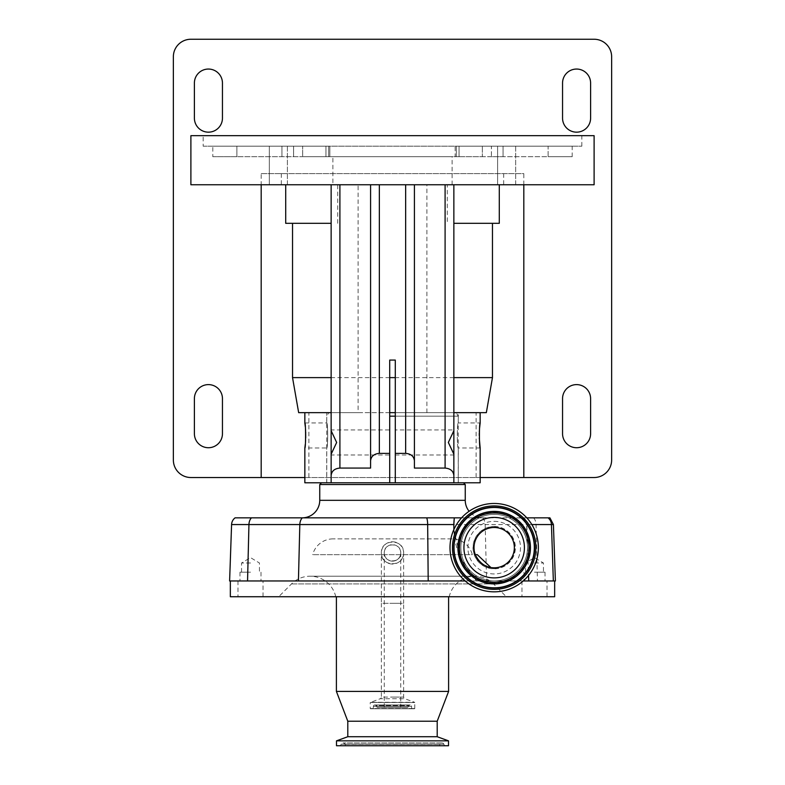 <?xml version="1.0" encoding="UTF-8"?>
<svg xmlns="http://www.w3.org/2000/svg" width="785" height="785" viewBox="0 0 785 785"><rect width="100%" height="100%" fill="white"/><g stroke="black" fill="none" stroke-linecap="round" stroke-linejoin="round"><path stroke-width="0.59" stroke-dasharray="3.92 2.94" d="M392.5 541.778A11.127 11.127 0 0 1 403.627 552.905A11.127 11.127 0 0 1 392.5 564.042A11.127 11.127 0 0 1 381.373 552.905A11.127 11.127 0 0 1 392.5 541.778M392.5 561.147A8.242 8.242 0 0 1 384.257 552.905A8.242 8.242 0 0 1 392.5 544.672A8.242 8.242 0 0 1 400.742 552.905C401.253 563.532 383.747 563.542 384.257 552.905C383.757 542.278 401.253 542.288 400.742 552.905A8.242 8.242 0 0 1 392.5 561.147A8.242 8.242 0 0 0 400.742 552.905A8.242 8.242 0 0 0 392.5 544.672M458.244 482.785L326.756 482.785L458.244 482.785L458.244 416.168L389.713 416.168M395.287 416.168L458.244 416.168L456.213 412.665L389.713 412.665M326.756 482.785L326.756 416.168L328.787 412.665M389.713 482.785L463.503 482.785L395.287 482.785L395.287 360.07L389.713 360.07L389.713 482.785L326.697 482.785L395.287 482.785M395.287 412.665L456.213 412.665M482.785 517.845L302.215 517.845L482.785 517.845A17.535 17.535 0 0 1 469.106 511.28M235.088 517.845L549.912 517.845M494.177 568.683A21.038 21.038 0 0 0 515.215 547.645A21.038 21.038 0 0 0 494.177 526.607A21.038 21.038 0 0 0 473.139 547.645A21.038 21.038 0 0 0 494.177 568.683M494.177 526.46A21.185 21.185 0 0 1 515.362 547.645A21.185 21.185 0 0 1 494.177 568.831A21.185 21.185 0 0 1 472.992 547.645A21.185 21.185 0 0 1 494.177 526.46M555.387 580.959L465.162 580.959M523.202 580.959L229.612 580.959M494.177 521.358A26.297 26.297 0 0 1 520.475 547.645A26.297 26.297 0 0 1 494.177 573.943A26.297 26.297 0 0 1 467.88 547.645A26.297 26.297 0 0 1 494.177 521.358M403.627 552.905C404.324 567.27 380.666 567.261 381.373 552.905C380.696 538.53 404.324 538.569 403.627 552.905L403.627 603.312L392.5 603.312L403.627 603.312L403.627 697.08A1.756 1.756 0 0 0 404.785 698.729L414.617 702.3L370.383 702.3L414.765 702.516L370.235 702.516L380.215 698.729L404.785 698.729L380.215 698.729A1.756 1.756 0 0 0 381.373 697.08L392.5 697.08L381.373 697.08L381.373 603.312L392.5 603.312L381.373 603.312L381.373 552.905A11.127 11.127 0 0 0 392.5 564.042M494.177 514.342A33.313 33.313 0 0 1 527.491 547.645A33.313 33.313 0 0 1 494.177 580.959A33.313 33.313 0 0 1 460.873 547.645A33.313 33.313 0 0 1 494.177 514.342A33.313 33.313 0 0 1 527.491 547.645A33.313 33.313 0 0 1 494.177 580.959A33.313 33.313 0 0 1 460.873 547.645A33.313 33.313 0 0 1 494.177 514.342A33.313 33.313 0 0 1 527.491 547.645A33.313 33.313 0 0 1 494.177 580.959M547.027 580.959L521.976 580.959L547.027 580.959L547.027 596.737L521.976 596.737L547.027 596.737M521.976 580.959L521.976 596.737M263.024 580.959L237.973 580.959L263.024 580.959L263.024 596.737L237.973 596.737L263.024 596.737M237.973 580.959L237.973 596.737M449.236 596.737L335.764 596.737L449.236 596.737A26.297 26.297 0 0 1 493.49 583.912L506.315 596.737L278.685 596.737L506.315 596.737M335.764 596.737A26.297 26.297 0 0 0 291.51 583.912L278.685 596.737M534.497 580.959L545.016 580.959L534.497 580.959M534.497 572.196L545.016 572.196L534.497 572.196M250.503 580.959L239.984 580.959L250.503 580.959M250.503 572.196L239.984 572.196L250.503 572.196M494.177 503.47A44.176 44.176 0 0 1 538.363 547.645A44.176 44.176 0 0 1 494.177 591.831A44.176 44.176 0 0 1 450.001 547.645A44.176 44.176 0 0 1 494.177 503.47M448.598 596.737L336.402 596.737L448.598 596.737M534.497 562.992L543.446 562.992L534.497 562.992M250.503 562.992L241.554 562.992L250.503 562.992M414.765 708.531L414.765 702.516L370.235 702.516L370.235 708.531L414.765 708.531L370.461 708.757L414.765 708.531M373.16 708.757L373.395 706.382L411.605 706.382L411.605 708.531L373.395 708.531L411.84 708.757L373.16 708.757L411.84 708.757M439.414 745.75L345.586 745.75L439.414 745.75L439.973 744.298A2.1 2.1 0 0 1 443.859 744.19L444.555 745.75L340.445 745.75L444.555 745.75M345.586 745.75L345.027 744.298A2.1 2.1 0 0 0 341.141 744.19L340.445 745.75M373.395 706.382A1.403 1.403 0 0 1 375.946 705.578L409.054 705.578L375.946 705.578L377.202 707.373L407.798 707.373L409.054 705.578A1.403 1.403 0 0 1 410.202 704.979L374.798 704.979L410.202 704.979A1.403 1.403 0 0 1 411.605 706.382L373.395 706.382M494.177 577.888A30.242 30.242 0 0 1 463.935 547.645A30.242 30.242 0 0 1 494.177 517.413A30.242 30.242 0 0 1 524.419 547.645A30.242 30.242 0 0 1 494.177 577.888M392.5 707.373L400.742 707.373L392.5 707.373M490.91 567.545A20.165 20.165 0 0 0 514.342 547.645A20.165 20.165 0 0 0 494.177 527.491A20.165 20.165 0 0 0 475.278 554.661L477.3 554.661M331.142 430.729L331.142 429.945L389.713 429.945L389.713 454.986L389.713 429.945M331.142 454.191L331.142 454.986L389.713 454.986M395.287 429.945L395.287 454.986L395.287 429.945L453.858 429.945L453.858 430.729L453.858 429.945M453.858 454.191L453.858 454.986L453.858 454.191M395.287 454.986L453.858 454.986M453.858 482.785L453.858 412.665L426.893 412.665L458.303 412.665L458.303 422.929L480.155 422.929M480.155 447.97L458.303 447.97C456.998 448.755 456.998 422.163 458.303 422.929C456.998 422.153 456.998 448.745 458.303 447.97L458.303 482.785M458.303 412.665L326.697 412.665L326.697 422.929C328.002 422.153 328.002 448.745 326.697 447.97L326.697 482.785M304.845 422.929L326.697 422.929C328.002 422.163 328.002 448.755 326.697 447.97L304.845 447.97M305.286 426.569L305.463 428.492M305.61 430.582L305.669 431.819M305.708 438.001L305.61 440.248M305.473 442.308L305.296 444.29M479.292 438.02L479.252 435.449M479.292 433.006L479.331 431.819M479.39 430.582L479.537 428.492M331.142 482.785L331.142 184.76L453.858 184.76L331.142 184.76M308.878 412.665L304.845 412.665L308.878 412.665L308.878 477.525L304.845 477.525M476.122 412.665L480.155 412.665L476.122 412.665L476.122 477.525L308.878 477.525M304.845 482.785L480.155 482.785M332.899 184.76L452.101 184.76L332.899 184.76L332.899 156.706L452.101 156.706L332.899 156.706M452.101 184.76L452.101 156.706M287.398 146.187L287.398 184.76L269.324 184.76L287.398 184.76L269.324 184.76L287.398 184.76L287.398 146.187L269.324 146.187L269.324 184.76L269.324 146.187L287.398 146.187M515.676 146.187L515.676 184.76L497.602 184.76L515.676 184.76L497.602 184.76L515.676 184.76L515.676 146.187L497.602 146.187L497.602 184.76L497.602 146.187L515.676 146.187M576.573 447.725A14.022 14.022 0 0 0 590.605 433.703L590.605 398.633A14.022 14.022 0 0 0 576.573 384.611A14.022 14.022 0 0 0 562.551 398.633L562.551 433.703A14.022 14.022 0 0 0 576.573 447.725M576.573 132.165A14.022 14.022 0 0 0 590.605 118.142L590.605 83.082A14.022 14.022 0 0 0 576.573 69.051A14.022 14.022 0 0 0 562.551 83.082L562.551 118.142A14.022 14.022 0 0 0 576.573 132.165M208.427 132.165A14.022 14.022 0 0 0 222.449 118.142L222.449 83.082A14.022 14.022 0 0 0 208.427 69.051A14.022 14.022 0 0 0 194.395 83.082L194.395 118.142A14.022 14.022 0 0 0 208.427 132.165M208.427 447.725A14.022 14.022 0 0 0 222.449 433.703L222.449 398.633A14.022 14.022 0 0 0 208.427 384.611A14.022 14.022 0 0 0 194.395 398.633L194.395 433.703A14.022 14.022 0 0 0 208.427 447.725M203.168 146.187L581.832 146.187L203.168 146.187L203.168 135.668L581.832 135.668L203.168 135.668M581.832 146.187L581.832 135.668M455.163 156.706L459.039 156.706L455.163 156.706L455.163 146.187L482.343 146.187L302.657 146.187L482.343 146.187L455.163 146.187L455.163 156.706L482.343 156.706L482.343 146.187L482.343 156.706L302.657 156.706L302.657 146.187L302.657 156.706L455.163 156.706M212.804 156.706L236.884 156.706L236.884 146.187L329.837 146.187L212.804 146.187L236.884 146.187L236.884 156.706L329.837 156.706L212.804 156.706L212.804 146.187M491.41 156.706L459.039 156.706L503.067 156.706L491.41 156.706L491.41 146.187L459.039 146.187L503.067 146.187L491.41 146.187L491.41 156.706M548.116 146.187L503.067 146.187L572.196 146.187L548.116 146.187L548.116 156.706L503.067 156.706L548.116 156.706L548.116 146.187M548.116 156.706L572.196 156.706L548.116 156.706M594.108 39.25A17.535 17.535 0 0 1 611.643 56.785L611.643 459.99A17.535 17.535 0 0 1 594.108 477.525L190.892 477.525A17.535 17.535 0 0 1 173.357 459.99L173.357 56.785A17.535 17.535 0 0 1 190.892 39.25L594.108 39.25M190.892 135.668L594.108 135.668M453.858 223.323L499.289 223.323M285.711 223.323L331.142 223.323M523.821 184.76L523.821 173.622L261.179 173.622L261.179 184.76M261.179 173.622L523.821 173.622M480.155 477.525L476.122 477.525M503.695 173.622L503.695 184.76L594.108 184.76M281.305 173.622L281.305 184.76L190.892 184.76M503.695 184.76L447.313 184.76L447.313 223.323M337.687 223.323L337.687 184.76L447.313 184.76M453.858 377.614L395.287 377.614M389.713 377.614L331.142 377.614M337.687 184.76L281.305 184.76M486.337 412.665L298.663 412.665M370.589 468.076L370.589 184.76M414.411 460.716L414.411 184.76M453.858 412.665L453.858 184.76M426.893 412.665L426.893 184.76M326.697 412.665L358.107 412.665L358.107 184.76M358.107 412.665L331.142 412.665M407.798 707.373L377.202 707.373M336.49 745.75L448.51 745.75M336.49 740.844L448.51 740.844M414.539 708.757L370.461 708.757M347.794 736.722L437.206 736.722M347.794 721.209L437.206 721.209M336.402 691.408L448.598 691.408M230.339 596.737L554.661 596.737M531.837 524.557L526.637 524.537L528.521 575.434M453.858 529.6L460.295 557.428L476.534 580.959A76.322 76.322 0 0 1 453.828 524.557M526.794 517.845L520.857 518.002C524.419 518.649 526.352 520.828 526.637 524.537M527.363 543.357L526.853 524.557L523.742 517.845M520.789 517.845L515.745 517.845L520.857 518.002M461.57 517.845L515.745 517.845M319.75 484.541L465.25 484.541M451.944 538.883L333.056 538.883L451.944 538.883A21.038 21.038 0 0 1 472.315 554.661L312.685 554.661L472.315 554.661M333.056 538.883A21.038 21.038 0 0 0 312.685 554.661M465.25 500.32L319.75 500.32M231.585 524.557L248.943 524.557L247.55 580.959M251.426 517.845A8.763 6.192 -90 0 0 248.943 524.557L299.821 524.557L298.428 580.959M302.294 517.845A8.763 6.192 90 0 0 299.821 524.557L553.415 524.557M533.574 517.845A8.763 6.192 90 0 1 536.057 524.557L537.45 580.959M291.51 583.912L493.49 583.912L291.51 583.912M494.177 582.804A35.158 35.158 0 0 1 459.029 547.645A35.158 35.158 0 0 1 494.177 512.497A35.158 35.158 0 0 1 529.335 547.645A35.158 35.158 0 0 1 494.177 582.804M403.627 697.08L392.5 697.08L403.627 697.08M341.141 744.19L443.859 744.19L341.141 744.19M345.027 744.298L439.973 744.298L345.027 744.298M392.5 603.312L400.742 603.312L392.5 603.312M459.039 156.706L459.039 146.187L459.039 156.706M456.34 156.706L456.34 146.187L456.34 156.706M328.66 156.706L328.66 146.187L328.66 156.706M325.961 156.706L325.961 146.187L325.961 156.706M293.59 156.706L293.59 146.187L293.59 156.706M281.933 156.706L281.933 146.187L281.933 156.706M503.067 156.706L503.067 146.187L503.067 156.706M482.706 517.845A8.763 6.192 90 0 1 485.179 524.557L486.572 580.959M384.257 707.373L384.257 552.905M474.896 576.21L310.104 576.21L474.896 576.21M545.016 572.196L545.016 580.959M261.012 572.196L261.012 580.959M525.558 572.196L525.558 562.992L534.497 557.615L543.446 562.992L543.446 572.196M241.554 572.196L241.554 562.992L250.503 557.615L259.442 562.992L259.442 572.196M441.935 742.944L343.065 742.944L441.935 742.944M400.742 552.905L400.742 707.373M329.837 156.706L329.837 146.187L329.837 156.706M572.196 156.706L572.196 146.187M239.984 572.196L239.984 580.959M523.987 572.196L523.987 580.959"/><path stroke-width="1.18" d="M389.713 416.168L395.287 416.168M321.497 482.785L319.75 484.541L465.25 484.541L463.503 482.785M389.713 482.785L395.287 482.785L395.287 360.07L389.713 360.07L389.713 482.785L304.845 482.785L304.845 447.97C305.816 448.755 305.826 422.173 304.845 422.929L305.286 426.569M319.75 484.541L319.75 500.32L465.25 500.32L465.25 484.541M389.713 412.665L395.287 412.665M319.75 500.32A17.535 17.535 0 0 1 302.215 517.845M465.25 500.32A17.535 17.535 0 0 0 469.106 511.28M231.585 524.557A8.763 8.763 0 0 1 235.088 517.845L251.426 517.845A8.763 6.192 90 0 0 248.943 524.557L231.585 524.557L229.612 580.959L465.162 580.959M553.415 524.557L551.443 524.557A8.763 8.478 -90 0 0 548.058 517.845L549.912 517.845L553.415 524.557L555.387 580.959L528.727 580.959L528.521 575.434M230.339 580.959L230.339 596.737L554.661 596.737L554.661 580.959M336.402 596.737L336.402 691.408L448.598 691.408L448.598 596.737M494.177 503.47A44.176 44.176 0 0 1 538.363 547.645A44.176 44.176 0 0 1 494.177 591.831A44.176 44.176 0 0 1 450.001 547.645A44.176 44.176 0 0 1 494.177 503.47M448.598 691.408L437.206 721.209L347.794 721.209L336.402 691.408M347.794 721.209L347.794 736.722L336.49 740.844L336.49 745.75L448.51 745.75L448.51 740.844L336.49 740.844M437.206 721.209L437.206 736.722L347.794 736.722M437.206 736.722L448.51 740.844M494.177 577.888A30.242 30.242 0 0 1 463.935 547.645A30.242 30.242 0 0 1 494.177 517.413A30.242 30.242 0 0 1 524.419 547.645A30.242 30.242 0 0 1 494.177 577.888M494.177 527.491A20.165 20.165 0 0 0 474.022 547.645A20.165 20.165 0 0 0 494.177 567.81A20.165 20.165 0 0 0 514.342 547.645A20.165 20.165 0 0 0 494.177 527.491M331.142 454.986L331.142 429.945M453.858 430.729L453.858 454.191L448.343 442.455L453.858 430.729L453.858 184.76M305.463 428.492L305.61 430.582M305.669 431.819L305.708 438.001M305.61 440.248L305.473 442.308M305.296 444.29L304.845 447.97M479.537 428.492L480.155 422.929C479.184 422.153 479.174 448.745 480.155 447.97L479.292 438.02M479.252 435.449L479.292 433.006M479.331 431.819L479.39 430.582M331.142 412.665L304.845 412.665L304.845 422.929M499.289 184.76L499.289 223.323L492.47 223.323L492.47 377.614L486.337 412.665L480.155 412.665L480.155 422.929M480.155 447.97L480.155 482.785L453.858 482.785L453.858 454.191M594.108 184.76L190.892 184.76L190.892 135.668L594.108 135.668L594.108 184.76M576.573 447.725A14.022 14.022 0 0 0 590.605 433.703L590.605 398.633A14.022 14.022 0 0 0 576.573 384.611A14.022 14.022 0 0 0 562.551 398.633L562.551 433.703A14.022 14.022 0 0 0 576.573 447.725M576.573 132.165A14.022 14.022 0 0 0 590.605 118.142L590.605 83.082A14.022 14.022 0 0 0 576.573 69.051A14.022 14.022 0 0 0 562.551 83.082L562.551 118.142A14.022 14.022 0 0 0 576.573 132.165M208.427 132.165A14.022 14.022 0 0 0 222.449 118.142L222.449 83.082A14.022 14.022 0 0 0 208.427 69.051A14.022 14.022 0 0 0 194.395 83.082L194.395 118.142A14.022 14.022 0 0 0 208.427 132.165M208.427 447.725A14.022 14.022 0 0 0 222.449 433.703L222.449 398.633A14.022 14.022 0 0 0 208.427 384.611A14.022 14.022 0 0 0 194.395 398.633L194.395 433.703A14.022 14.022 0 0 0 208.427 447.725M523.821 184.76L523.821 477.525L594.108 477.525A17.535 17.535 0 0 0 611.643 459.99L611.643 56.785A17.535 17.535 0 0 0 594.108 39.25L190.892 39.25A17.535 17.535 0 0 0 173.357 56.785L173.357 459.99A17.535 17.535 0 0 0 190.892 477.525L261.179 477.525L261.179 184.76M492.47 223.323L453.858 223.323M331.142 223.323L285.711 223.323L285.711 184.76M523.821 477.525L480.155 477.525M304.845 477.525L261.179 477.525M292.53 223.323L292.53 377.614L298.663 412.665L304.845 412.665M492.47 377.614L453.858 377.614M395.287 377.614L389.713 377.614M331.142 377.614L292.53 377.614M389.713 453.367L379.351 453.367C374.062 453.828 371.148 456.281 370.589 460.716L370.589 468.076L339.905 468.076C334.616 468.547 331.702 470.99 331.142 475.425L331.142 454.191L336.657 442.475L331.142 430.729L331.142 184.76M370.589 460.716L370.589 184.76M453.858 475.425C453.298 470.99 450.384 468.547 445.095 468.076L414.411 468.076L414.411 460.716C413.852 456.281 410.938 453.828 405.649 453.367L395.287 453.367M414.411 468.076L414.411 184.76M480.155 412.665L453.858 412.665M331.142 475.425L331.142 482.785M453.858 482.785L395.287 482.785M477.3 554.661L475.278 554.661C478.997 562.188 484.208 566.485 490.91 567.545L477.3 554.661M523.202 580.959L528.727 580.959M461.57 517.845L426.726 517.845A8.763 2.355 90 0 1 427.668 524.557L453.828 524.557L454.309 517.845A76.322 76.322 0 0 0 453.828 524.557L453.858 529.6M426.726 517.845L251.426 517.845M548.058 517.845L526.794 517.845M428.198 580.959L427.668 524.557L248.943 524.557L247.55 580.959M494.177 507.228A40.428 40.428 0 0 1 534.605 547.645A40.428 40.428 0 0 1 494.177 588.073A40.428 40.428 0 0 1 453.75 547.645A40.428 40.428 0 0 1 494.177 507.228M494.177 505.923A41.723 41.723 0 0 1 535.9 547.645A41.723 41.723 0 0 1 494.177 589.368A41.723 41.723 0 0 1 452.454 547.645A41.723 41.723 0 0 1 494.177 505.923M494.177 587.808A40.163 40.163 0 0 1 454.015 547.645A40.163 40.163 0 0 1 494.177 507.493A40.163 40.163 0 0 1 534.34 547.645A40.163 40.163 0 0 1 494.177 587.808M494.177 583.922A36.277 36.277 0 0 1 457.91 547.645A36.277 36.277 0 0 1 494.177 511.378A36.277 36.277 0 0 1 530.454 547.645A36.277 36.277 0 0 1 494.177 583.922M494.177 511.643A36.012 36.012 0 0 1 530.189 547.645A36.012 36.012 0 0 1 494.177 583.657A36.012 36.012 0 0 1 458.175 547.645A36.012 36.012 0 0 1 494.177 511.643M494.177 512.939A34.717 34.717 0 0 1 528.894 547.645A34.717 34.717 0 0 1 494.177 582.362A34.717 34.717 0 0 1 459.47 547.645A34.717 34.717 0 0 1 494.177 512.939M339.905 468.076L339.905 184.76M379.351 453.367L379.351 184.76M405.649 453.367L405.649 184.76M445.095 468.076L445.095 184.76M302.294 517.845A8.763 6.192 90 0 0 299.821 524.557L298.428 580.959M531.837 524.557L551.443 524.557L553.346 580.959"/></g></svg>
